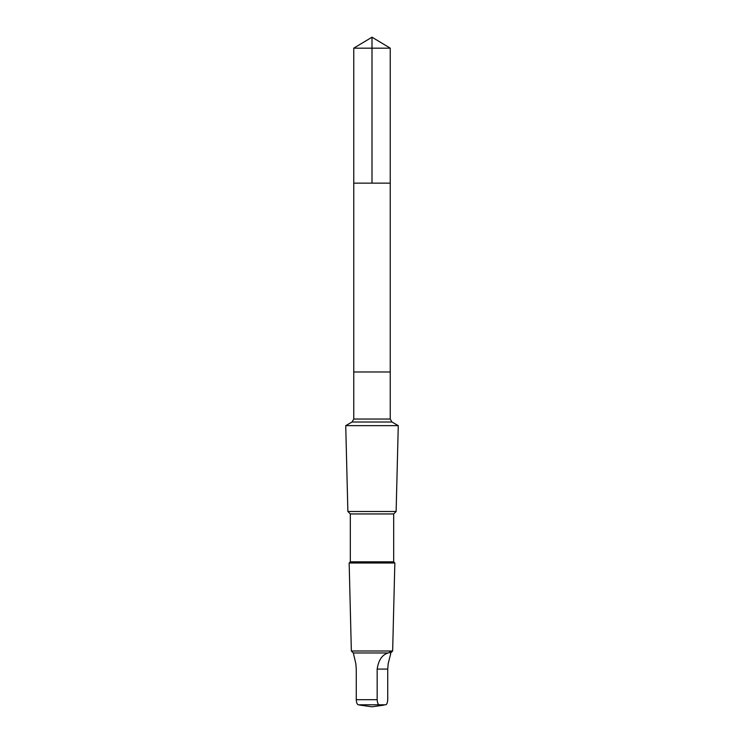 <?xml version="1.0" encoding="UTF-8"?>
<svg xmlns="http://www.w3.org/2000/svg" width="744" height="744" viewBox="0 0 744 744"><rect width="100%" height="100%" fill="white"/><g stroke="black" fill="none" stroke-linecap="round" stroke-linejoin="round"><path stroke-width="1.12" d="M353.763 183.136L390.237 183.136L390.247 48.165L353.753 48.165L353.763 183.136L390.237 183.136L390.237 371.981L353.763 371.981L353.763 183.136M388.247 652.972C382.249 654.618 378.557 659.993 377.162 669.089L377.162 699.695C377.385 702.913 378.11 704.615 379.328 704.801L385.559 704.801C386.768 704.624 387.494 702.922 387.726 699.695L387.726 669.089L388.182 663.648L390.674 653.892L390.274 652.972C391.112 651.642 390.433 651.642 388.247 652.972L353.326 652.972L351.354 651L349.159 563.003L394.841 563.003L393.678 561.841L350.322 561.841L350.322 513.946L347.876 511.5L345.728 425.652L398.273 425.652L391.958 422.015L352.042 422.015L353.753 419.039L353.753 371.981L390.247 371.981L390.247 419.039L353.753 419.039M390.674 653.892L390.274 652.972M393.678 561.841L393.678 513.946L396.124 511.5L347.876 511.5M393.678 513.946L350.322 513.946M390.674 652.972L392.646 651L351.354 651M360.077 705.098L358.441 704.801C357.232 704.624 356.506 702.922 356.274 699.695L356.274 669.089L355.818 663.648L353.326 652.972M353.753 48.165L372 37.2L372 183.136M377.162 699.695L356.274 699.695M379.328 704.801L358.441 704.801M377.162 669.089L387.726 669.089M372 37.2L390.247 48.165M391.958 422.015L390.247 419.039M352.042 422.015L345.728 425.652M396.124 511.5L398.273 425.652M350.322 561.841L349.159 563.003M392.646 651L394.841 563.003M360.068 705.126L372 706.8L383.932 705.126"/></g></svg>
